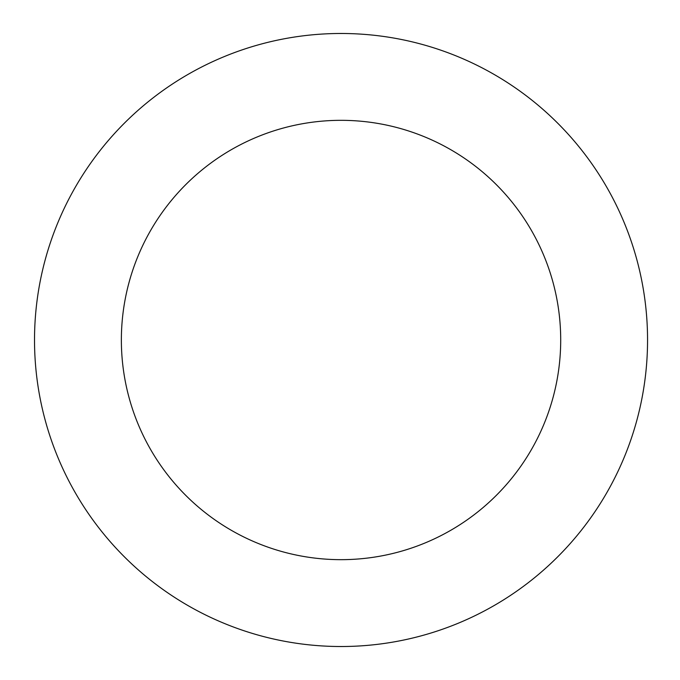 <?xml version="1.0" encoding="UTF-8"?>
<svg xmlns="http://www.w3.org/2000/svg" width="680" height="680" viewBox="0 0 680 680"><rect width="100%" height="100%" fill="white"/><g stroke="black" fill="none" stroke-linecap="round" stroke-linejoin="round"><path stroke-width="1.02" d="M34.518 340A306.519 306.519 0 0 0 494.292 605.455A306.519 306.519 0 0 0 494.292 74.545A306.519 306.519 0 0 0 34.518 340M341.037 120.326A219.674 219.674 0 0 1 531.275 449.837A219.674 219.674 0 0 1 150.798 449.837A219.674 219.674 0 0 1 341.037 120.326"/></g></svg>
